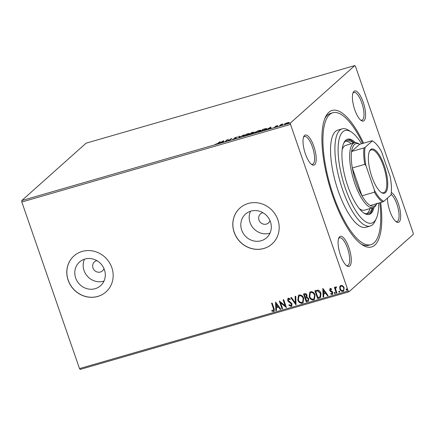 <?xml version="1.0" encoding="UTF-8"?>
<svg xmlns="http://www.w3.org/2000/svg" width="435" height="435" viewBox="0 0 435 435"><rect width="100%" height="100%" fill="white"/><g stroke="black" fill="none" stroke-linecap="round" stroke-linejoin="round"><path stroke-width="0.65" d="M380.707 202.509A71.057 23.457 -106.1 0 1 362.431 244.938A71.057 23.457 -106.1 0 1 332.672 195.81A71.057 23.457 -106.1 0 1 325.494 117.026A71.057 23.457 -106.1 0 1 363.573 143.175M361.137 244.057A68.648 22.663 73.9 0 0 368.706 245.291L370.892 244.66A68.648 22.663 -106.1 0 1 333.319 195.233A68.648 22.663 -106.1 0 1 332.797 112.752A68.648 22.663 -106.1 0 1 362.719 143.425M313.831 146.323A15.655 5.166 -106.1 0 1 311.938 164.686A15.655 5.166 -106.1 0 1 305.381 153.859A15.655 5.166 -106.1 0 1 303.799 136.498A15.655 5.166 -106.1 0 1 313.831 146.323M311.275 164.191A14.453 4.769 73.9 0 0 312.52 164.289A14.453 4.769 73.9 0 0 312.412 146.927A14.453 4.769 73.9 0 0 304.505 136.519A14.453 4.769 73.9 0 0 303.499 137.27M363.23 102.247A15.655 5.166 -106.1 0 1 361.338 120.615A15.655 5.166 -106.1 0 1 354.781 109.789A15.655 5.166 -106.1 0 1 353.198 92.427A15.655 5.166 -106.1 0 1 363.23 102.247M360.675 120.12A14.453 4.769 73.9 0 0 361.92 120.218A14.453 4.769 73.9 0 0 361.811 102.856A14.453 4.769 73.9 0 0 353.9 92.448A14.453 4.769 73.9 0 0 352.899 93.199M391.315 192.482A15.655 5.166 -106.1 0 1 398.308 203.553A15.655 5.166 -106.1 0 1 396.415 221.915A15.655 5.166 -106.1 0 1 389.858 211.089A15.655 5.166 -106.1 0 1 387.487 198.083M395.752 221.42A14.453 4.769 73.9 0 0 396.997 221.524A14.453 4.769 73.9 0 0 396.889 204.156A14.453 4.769 73.9 0 0 391.092 194.336M348.908 247.624A15.655 5.166 -106.1 0 1 347.016 265.986A15.655 5.166 -106.1 0 1 340.458 255.16A15.655 5.166 -106.1 0 1 338.876 237.804A15.655 5.166 -106.1 0 1 348.908 247.624M346.358 265.491A14.453 4.769 73.9 0 0 347.603 265.595A14.453 4.769 73.9 0 0 347.494 248.227A14.453 4.769 73.9 0 0 339.583 237.825A14.453 4.769 73.9 0 0 338.582 238.57M96.923 260.657A6.019 5.617 -131.7 0 0 94.417 261.903A6.019 5.617 -131.7 0 0 92.965 267.971A6.019 5.617 -131.7 0 0 102.437 270.891A6.019 5.617 -131.7 0 0 103.954 268.542M262.941 212.72A6.019 5.617 -131.7 0 0 260.434 213.96A6.019 5.617 -131.7 0 0 258.983 220.034A6.019 5.617 -131.7 0 0 268.455 222.948A6.019 5.617 -131.7 0 0 269.972 220.605M75.668 278.025A15.85 14.779 -131.7 0 0 100.594 285.703A15.85 14.779 -131.7 0 0 104.416 269.727A15.85 14.779 -131.7 0 0 79.491 262.049A15.85 14.779 -131.7 0 0 75.668 278.025M84.477 259.2A15.85 14.779 -131.7 0 0 84.053 270.548A15.85 14.779 -131.7 0 0 103.992 281.075M241.686 230.088A15.85 14.779 -131.7 0 0 266.611 237.76A15.85 14.779 -131.7 0 0 270.434 221.785A15.85 14.779 -131.7 0 0 245.509 214.107A15.85 14.779 -131.7 0 0 241.686 230.088M250.495 211.258A15.85 14.779 -131.7 0 0 250.071 222.606A15.85 14.779 -131.7 0 0 270.01 233.133M234.15 232.301A24.088 22.457 -131.7 0 0 272.033 243.964A24.088 22.457 -131.7 0 0 277.84 219.686A24.088 22.457 -131.7 0 0 239.962 208.017A24.088 22.457 -131.7 0 0 234.15 232.301M239.995 207.99A24.088 22.457 -131.7 0 0 234.215 232.241A24.088 22.457 -131.7 0 0 272.065 243.937M68.132 280.243A24.088 22.457 -131.7 0 0 106.015 291.907A24.088 22.457 -131.7 0 0 111.822 267.628A24.088 22.457 -131.7 0 0 73.945 255.959A24.088 22.457 -131.7 0 0 68.132 280.243M73.977 255.932A24.088 22.457 -131.7 0 0 68.197 280.183A24.088 22.457 -131.7 0 0 106.048 291.88M354.786 65.582L355.498 66.419L413.185 233.002L413.25 234.421L348.903 291.831L80.214 369.418L79.502 368.581L21.815 201.998L21.75 200.578L86.097 143.169L354.786 65.582L290.439 122.991L290.504 124.405L21.815 201.998M285.79 123.284L288.96 122.365L288.943 122.73L285.931 124.111C284.577 124.448 284.142 124.399 284.631 123.975L285.833 123.409M284.463 124.241L284.631 123.975L284.756 124.345M279.292 126.014L280.956 124.53L282.989 123.959L279.292 126.014M276.91 125.682L277.807 125.563L275.953 126.215L276.807 126.46L274.099 127.395L276.209 126.639L275.355 126.395L276.954 125.802M275.953 126.215L276.018 126.536M262.349 130.908L260.57 131.419L262.849 129.391L265.741 128.602C266.726 128.472 266.943 128.629 266.383 129.07C265.818 129.63 264.469 130.244 262.349 130.908M266.655 128.657L266.383 129.07M249.201 134.703L251.479 132.675L252.556 132.36C253.703 132.039 254.105 132.039 253.757 132.354L252.556 132.996L253.181 133.164L249.201 134.703M238.907 137.672L238.733 136.351L239.375 136.166L239.506 137.172L243.73 134.91L238.907 137.672M225.58 141.522L224.993 141.696L227.266 139.662L229.392 140.075L231.676 138.39L229.403 140.418L227.271 140.016L225.58 141.522M218.011 143.251L219.523 141.902L220.11 141.728L218.577 143.099L215.194 144.398L218.093 143.485M21.75 200.578L290.439 122.991M223.541 140.739L223.813 142.033L223.177 142.218L223.117 141.794L220.969 142.414L218.816 143.479L223.541 140.739L223.704 141.19L223.144 141.511M234.003 139.129L232.779 139.178L235.645 138.281L234.536 137.851L237.526 136.9L235.134 137.672L236.232 138.112L234.003 139.129M235.705 138.45L235.678 138.134M235.134 137.672L235.286 138.091M243.366 136.242L243.274 135.736L247.379 133.822C249.266 133.36 249.859 133.431 249.163 134.029L245.035 135.943C243.187 136.389 242.594 136.318 243.274 135.736L243.034 136.111M249.407 133.637L249.163 134.029M254.736 132.958L254.644 132.452L258.754 130.538C260.636 130.076 261.228 130.147 260.532 130.745L256.405 132.659C254.557 133.105 253.969 133.039 254.644 132.452L254.404 132.827M260.777 130.353L260.532 130.745M270.787 127.096L271.059 128.39L270.418 128.575L270.363 128.151L268.216 128.771L266.062 129.837L270.787 127.096L270.951 127.547L270.385 127.868M277.617 126.487L277.894 126.433M282.13 125.182L282.402 125.133M289.482 123.061L289.753 123.013M339.713 286.806L340.969 285.398L342.878 285.887L344.161 287.769L343.704 290.993L343.03 291.358C341.459 291.434 340.398 290.651 339.849 289.014L339.713 286.806L340.371 285.697M336.489 287.502L336.059 287.589L335.657 289.074L336.918 293.011L336.331 293.179L334.336 287.421L334.923 287.252L335.216 288.101L335.912 286.855L336.429 286.926L336.358 287.617L335.961 287.633M335.641 287.008L335.912 286.855M331.601 289.465L330.638 289.079L330.208 290.134L332.345 291.629L332.846 292.467L332.182 294.49L330.703 294.06L330.856 293.429L331.872 293.799L332.269 292.668L330.127 291.162L329.627 290.33L330.225 288.497L331.644 288.987L331.47 289.585L330.41 289.231M332.574 294.277L330.703 294.06M331.872 293.799L332.161 293.614M329.86 288.693L330.225 288.497M319.382 298.073L317.61 298.584L314.88 290.705L317.958 290.129C319.502 290.662 320.513 291.744 320.981 293.386L320.611 297.453L317.61 298.584M306.24 301.868L303.51 293.989L304.592 293.679C305.772 293.402 306.588 293.886 307.028 295.12L306.892 297.007L308.796 298.671L308.42 301.08L306.24 301.868L303.663 293.946M295.947 304.843L290.765 297.671L291.406 297.486L295.338 302.923L295.126 296.409L295.767 296.224L296.039 304.756M282.614 308.692L282.027 308.861L279.297 300.982L285.153 305.756L283.12 299.878L283.707 299.71L286.437 307.588L280.586 302.831L282.614 308.692M273.256 310.726L273.37 308.458L271.554 303.217L272.141 303.048L273.985 308.366C274.713 309.731 274.567 310.786 273.544 311.531L271.783 311.041L271.875 310.351L273.544 310.541M274.023 311.275L273.544 311.531L271.783 311.041M79.502 368.581L348.19 290.993L290.504 124.405M275.572 302.059L280.852 309.198L280.211 309.383L278.552 307.088L276.404 307.708L276.491 310.459L275.85 310.644L275.572 302.059M290.846 305.647L291.45 304.005L288.323 301.493L287.611 300.384L288.34 298.149L290.275 299.057L289.982 299.671L288.612 298.959L288.188 300.177L292.043 303.847L291.667 306.169L291.167 306.441L288.851 305.218L289.193 304.679L290.846 305.647L291.254 305.392M287.921 298.377L288.34 298.149M290.112 299.557L288.742 298.845L288.421 299.041M297.828 300.003L298.453 295.447L299.285 294.99C301.477 294.887 302.945 295.979 303.695 298.269L303.07 302.782L302.2 303.255C300.036 303.336 298.579 302.254 297.828 300.003L298.519 295.387M309.198 296.719L309.823 292.162L310.655 291.706C312.847 291.608 314.32 292.701 315.065 294.984L314.44 299.503L313.57 299.976C311.406 300.058 309.948 298.97 309.198 296.719L309.889 292.108M322.819 288.416L328.099 295.555L327.457 295.74L325.793 293.446L323.651 294.065L323.738 296.817L323.096 297.002L322.819 288.416M334.276 293.163L334.537 292.363L335.254 292.88L334.993 293.679L334.276 293.163L334.667 292.249M335.14 293.598L334.406 293.043M338.783 291.858L339.044 291.064L339.762 291.575L339.501 292.374L338.783 291.858L339.175 290.944M339.648 292.293L338.914 291.744M346.135 289.737L346.396 288.938L347.114 289.454L346.853 290.254L346.135 289.737L346.526 288.824M346.999 290.172L346.265 289.623M348.19 290.993L348.903 291.831M332.797 112.752L330.616 113.383A68.648 22.663 73.9 0 0 324.869 118.461M273.387 310.612L273.501 308.344L271.712 303.173M274.083 311.215L273.675 311.416M271.913 310.927L271.978 310.4M280.803 309.133L280.211 309.383M280.341 309.269L278.552 307.088M278.677 306.969L276.404 307.708M276.491 310.383L275.85 310.644M275.98 310.53L275.708 302.08M278.019 306.349L276.41 303.826L276.372 306.827L278.019 306.349L276.279 303.945M282.592 308.622L282.027 308.861M282.157 308.747L279.471 300.987M283.277 299.835L285.153 305.756M286.399 307.48L280.586 302.831M291.727 306.109L291.167 306.441M291.298 306.327L288.851 305.218M288.981 305.104L289.226 304.717M290.971 305.533L291.45 304.005M291.58 303.886L290.988 303.287M291.118 303.168L288.323 301.493M288.454 301.379L287.611 300.384M287.736 300.264L287.986 298.323M296.039 304.674L290.944 297.616M295.256 296.371L295.338 302.923M303.135 302.722L302.2 303.255M302.33 303.141C300.166 303.222 298.709 302.135 297.959 299.889M302.678 301.999L303.238 298.318C302.64 296.507 301.471 295.626 299.72 295.669L299.014 296.088M303.108 298.432C302.51 296.626 301.341 295.74 299.59 295.789L298.948 296.143L298.415 299.829C299.008 301.629 300.172 302.504 301.901 302.455L302.619 302.053L303.238 298.318M308.48 301.02L307.768 301.428M307.898 301.314L306.365 301.754M308.04 300.28L308.339 298.725L306.925 297.583L305.664 297.844L306.544 300.889L307.98 300.34L308.208 298.84L306.795 297.698L305.533 297.964M306.311 296.67L306.577 295.191L305.114 294.337L304.375 294.631L305.25 297.154L306.251 296.73L306.447 295.305L304.989 294.451L304.375 294.631M314.505 299.443L313.57 299.976M313.7 299.856C311.536 299.938 310.079 298.856 309.328 296.605M314.048 298.714L314.608 295.033C314.01 293.223 312.841 292.342 311.09 292.391L310.383 292.804M314.478 295.153C313.88 293.342 312.711 292.461 310.96 292.505L310.318 292.858L309.785 296.545C310.378 298.345 311.542 299.22 313.271 299.171L313.988 298.774L314.608 295.033M317.74 298.47L315.032 290.662M320.677 297.393L319.513 297.959M320.051 296.768L320.524 293.44L318.034 290.852L315.75 291.347L317.914 297.605L320.051 296.768L320.394 293.554L317.903 290.966L315.75 291.347M328.05 295.49L327.457 295.74M327.588 295.626L325.793 293.446M325.924 293.326L323.651 294.065M323.732 296.741L323.096 297.002M323.227 296.882L322.955 288.438M325.266 292.706L323.656 290.183L323.618 293.185L325.266 292.706L323.526 290.303M332.639 294.218L332.313 294.37M330.834 293.94L330.943 293.494M332.003 293.685L332.269 292.668M332.4 292.548L331.943 292.157M332.068 292.043L331.111 291.744M331.236 291.629L330.127 291.162M330.252 291.048L329.627 290.33M329.757 290.216L330.355 288.383M336.891 292.94L336.331 293.179M336.462 293.065L334.493 287.377M336.043 286.741L335.216 288.101M343.77 290.933L343.03 291.358M343.161 291.238C341.589 291.319 340.529 290.536 339.98 288.9L339.849 289.014M339.98 288.9L339.844 286.692M343.313 290.335L342.785 290.651C343.759 290.058 344.02 289.155 343.574 287.943C343.177 286.714 342.388 286.099 341.209 286.105L340.833 286.29M342.916 290.531C343.889 289.938 344.15 289.036 343.704 287.829C343.307 286.6 342.519 285.985 341.339 285.985L340.899 286.23M341.339 285.985L341.209 286.105C340.246 286.719 339.991 287.633 340.436 288.851C340.833 290.074 341.616 290.678 342.785 290.651M223.258 142.196L223.117 141.794M223.231 142.114L223.041 141.217L221.453 142.136L223.101 141.658L223.041 141.217M223.258 142.109L223.101 141.658M227.396 140.043L227.266 139.662M227.543 140.075L227.391 139.63M229.484 140.347L229.392 140.075M231.181 138.83L231.088 138.558M233.486 139.254L233.372 138.939M235.351 138.281L235.852 138.276L235.694 137.824M235.852 138.276L236.39 138.564M239 137.65L238.733 136.351M238.891 136.802L239.44 136.644M243.426 136.182L243.703 135.97M248.804 133.98L249.233 133.958M248.646 134.404L248.771 133.882L248.929 134.333M245.291 135.867L248.575 134.197C249.124 133.724 248.657 133.665 247.172 134.023L243.861 135.562L243.823 136.324M243.861 135.562C243.317 136.035 243.779 136.09 245.248 135.736M253.219 132.697L251.832 132.713L251.104 133.36L253.241 132.414L253.393 132.865M252.653 133.507L251.104 133.36M251.164 133.485L250.022 134.323L252.594 133.333L252.077 133.24M254.796 132.903L255.073 132.686M260.173 130.701L260.603 130.674M260.016 131.12L260.141 130.598L260.299 131.049M256.661 132.583L259.945 130.913C260.494 130.44 260.027 130.38 258.542 130.739L255.231 132.278L255.193 133.039M255.231 132.278C254.687 132.751 255.149 132.811 256.617 132.457M262.941 129.663L262.849 129.391M265.899 129.054C266.883 128.923 267.095 129.081 266.541 129.521M265.872 129.451L265.796 129.238C266.258 128.88 266.062 128.76 265.214 128.885L263.202 129.429L261.392 131.044L263.659 130.353L266.013 128.907L266.166 129.353M270.499 128.553L270.363 128.151M270.347 128.015L270.499 128.466L270.287 127.575L268.7 128.494L270.347 128.015L270.287 127.575M281.064 124.834L280.956 124.53M288.546 122.849L288.845 122.811M288.416 123.089L288.487 122.681L288.644 123.132M286.17 124.04L288.351 122.898C288.731 122.578 288.427 122.529 287.448 122.762L285.219 123.806L285.246 124.47M285.219 123.806C284.838 124.127 285.142 124.171 286.132 123.931M361.556 143.762A48.176 15.905 73.9 0 0 351.219 131.908A48.176 15.905 73.9 0 0 345.395 188.409A48.176 15.905 73.9 0 0 376.259 218.631A48.176 15.905 73.9 0 0 378.689 203.096M376.259 218.631L374.97 221.355A50.585 16.699 -106.1 0 1 370.245 226.042A50.585 16.699 -106.1 0 1 342.562 189.622A50.585 16.699 -106.1 0 1 342.176 128.847A50.585 16.699 -106.1 0 1 348.674 130.293L351.219 131.908M376.77 203.651L376.362 204.51A33.723 11.131 -106.1 0 1 373.214 207.636A33.723 11.131 -106.1 0 1 354.759 183.352A33.723 11.131 -106.1 0 1 354.503 142.838L345.765 145.361A33.723 11.131 73.9 0 0 342.182 149.537M351.279 143.767A37.937 12.523 73.9 0 0 345.733 141.147M343.568 143.55A37.937 12.523 -106.1 0 1 346.782 140.679A37.937 12.523 -106.1 0 1 353.459 143.137M355.444 142.691A39.139 12.919 73.9 0 0 347.538 139.205A39.139 12.919 73.9 0 0 347.837 186.234A39.139 12.919 73.9 0 0 369.255 214.417A39.139 12.919 73.9 0 0 374.084 207.256M354.253 142.908A39.139 12.919 73.9 0 0 346.999 139.401M379.853 202.759A68.648 22.663 -106.1 0 1 370.892 244.66M342.176 128.847L337.81 130.108A50.585 16.699 73.9 0 0 338.196 190.883A50.585 16.699 73.9 0 0 365.878 227.304L370.245 226.042M368.701 214.542A39.139 12.919 73.9 0 0 372.964 207.707M372.175 207.935A37.937 12.523 -106.1 0 1 367.831 213.574A37.937 12.523 -106.1 0 1 363.584 212.862M366.694 213.743A37.937 12.523 73.9 0 0 369.989 208.566M359.218 208.534A33.723 11.131 73.9 0 0 364.476 210.159L373.214 207.636M384.263 165.599A23.001 7.596 -106.1 0 1 381.484 192.58A23.001 7.596 -106.1 0 1 371.849 176.675A23.001 7.596 -106.1 0 1 369.527 151.168A23.001 7.596 -106.1 0 1 384.263 165.599M381.098 192.313A22.283 7.357 73.9 0 0 383.583 192.732A22.283 7.357 73.9 0 0 383.414 165.963A22.283 7.357 73.9 0 0 371.218 149.917A22.283 7.357 73.9 0 0 369.337 151.597M354.503 142.838A33.723 11.131 -106.1 0 1 358.831 143.806L359.636 144.311M364.78 164.359L352.328 167.959L361.974 195.804L374.421 192.205L374.546 190.476A31.793 10.494 73.9 0 0 383.839 201.34L390.983 194.962A31.793 10.494 73.9 0 0 390.146 176.556L381.571 151.799A31.793 10.494 73.9 0 0 373.317 141.5A31.793 10.494 73.9 0 0 372.278 140.935L365.128 147.313A31.793 10.494 73.9 0 0 365.971 165.713L364.78 164.359A32.516 10.734 -106.1 0 1 364.03 147.9L351.578 151.494L359.614 144.322A32.516 10.734 73.9 0 0 351.578 151.494A32.516 10.734 73.9 0 0 352.328 167.959A32.516 10.734 73.9 0 0 356.178 182.749A32.516 10.734 73.9 0 0 361.974 195.804A32.516 10.734 73.9 0 0 370.283 205.521A32.516 10.734 73.9 0 0 377.009 203.15M372.278 140.935L372.066 140.722A32.516 10.734 -106.1 0 1 372.556 141.016L373.317 141.5M359.614 144.322L372.066 140.722M364.03 147.9L365.128 147.313M365.971 165.713L374.546 190.476M383.839 201.34L382.735 201.927A32.516 10.734 -106.1 0 1 374.421 192.205M370.283 205.521L382.735 201.927M276.491 126.672L276.356 126.291M235.71 138.167L235.868 138.618M235.069 137.781L235.226 138.232M252.664 133.213L252.822 133.665M275.91 126.286L276.067 126.737M276.258 126.558L276.41 127.009"/></g></svg>
